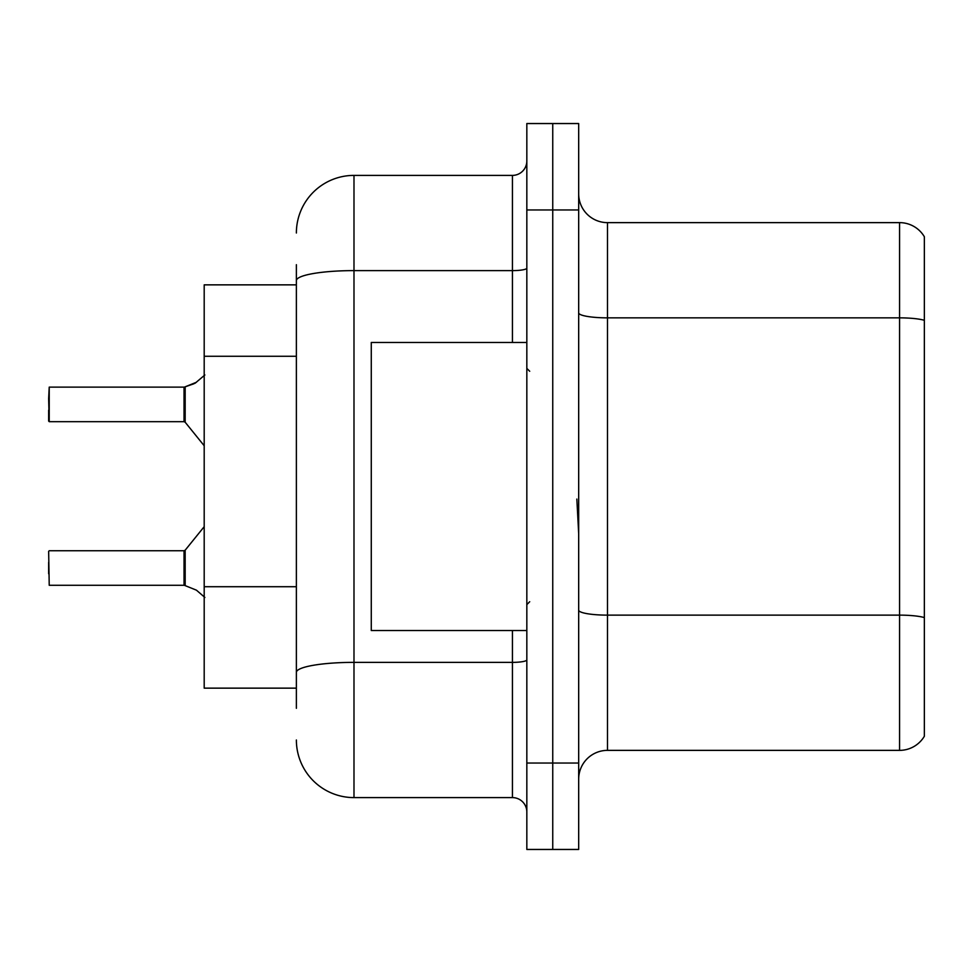 <?xml version="1.0" encoding="UTF-8"?>
<svg xmlns="http://www.w3.org/2000/svg" width="973" height="973" viewBox="0 0 973 973"><rect width="100%" height="100%" fill="white"/><g stroke="black" fill="none" stroke-linecap="round" stroke-linejoin="round"><path stroke-width="1.46" d="M296.376 336.111L296.376 264.692L296.376 284.858L204.196 284.858L204.196 688.142L296.376 688.142M578.68 779.166A28.801 28.801 0 0 1 607.48 750.365L899.575 750.365L899.575 222.635L607.48 222.635A28.801 28.801 0 0 1 578.68 193.834A28.801 28.801 0 0 0 607.48 222.635L607.48 750.365M552.749 763.039L552.749 849.453L578.68 849.453L578.68 763.039L552.749 763.039L552.749 849.453L526.831 849.453L526.831 763.039L552.749 763.039L552.749 209.961L552.749 763.039M526.831 763.039L526.831 123.547L552.749 123.547L552.749 209.961L552.749 123.547L578.68 123.547L578.68 763.039M924.35 236.743A28.801 28.801 0 0 0 899.575 222.635A28.801 28.801 0 0 1 924.35 236.743L924.35 736.257A28.801 28.801 0 0 1 899.575 750.365M924.35 321.856L924.35 320.299L924.35 321.856M296.376 708.308L296.376 264.692M296.376 233.009A57.614 57.614 0 0 1 353.99 175.395L353.99 797.605L512.43 797.605L512.43 630.528M353.99 175.395L512.43 175.395A14.4 14.4 0 0 0 526.831 160.995M296.376 682.377L296.376 606.884M526.831 812.005A14.4 14.4 0 0 0 512.43 797.605M353.99 797.605A57.614 57.614 0 0 1 296.376 739.991M196.437 590.173L185.174 585.624L196.437 590.173L204.877 597.458M204.877 374.97L195.123 383.216L184.274 387.132A1.435 1.435 0 0 1 184.055 387.157A1.435 1.435 180 0 0 184.274 387.132M48.65 398.65L49.222 387.132L184.043 387.132L184.043 421.686L184.043 387.132L49.222 387.132L49.222 421.686L48.65 398.65M184.274 585.284L185.174 585.624L185.162 550.207L184.043 550.742L184.055 585.272A1.435 1.435 180 0 1 184.274 585.284A1.435 1.435 -0 0 0 184.055 585.272L184.043 568.025M48.65 573.778L48.65 562.26M48.65 551.314L49.222 585.284L184.043 585.272M196.437 382.255L185.174 386.804L193.809 383.812L185.174 386.804L185.162 422.221L184.043 421.686L184.043 404.403M48.65 410.168L48.65 421.114M184.043 398.662L184.043 410.168M195.123 383.216L185.174 386.804M526.831 342.472L371.272 342.472L371.272 630.528L526.831 630.528M578.68 533.642L576.843 499.064M296.376 356.264L204.196 356.264M296.376 586.719L204.196 586.719M924.35 320.299A28.801 4.999 180 0 0 899.575 317.855L607.48 317.855A28.801 4.999 0 0 1 578.68 312.856M924.35 617.575A28.801 4.999 180 0 0 899.575 615.131L607.48 615.131A28.801 4.999 -0 0 1 578.68 610.132M578.68 209.961L526.831 209.961M526.831 659.876A14.4 2.505 0 0 1 512.43 662.37L353.99 662.37A57.614 10.01 180 0 0 296.376 672.379M296.376 280.613A57.614 10.01 180 0 1 353.99 270.616L512.43 270.616L512.43 175.395M512.43 342.472L512.43 270.616A14.4 2.505 0 0 0 526.831 268.11M49.222 550.742L184.043 550.742M185.162 550.207L204.196 526.673M49.222 421.686L184.043 421.686M185.162 422.221L204.196 445.756M529.713 371.272L526.831 368.39M529.713 601.728L526.831 604.61"/></g></svg>
